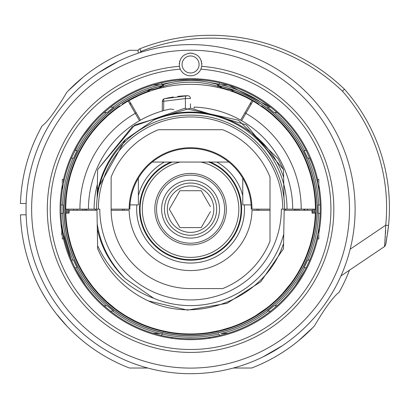 <?xml version="1.0" encoding="UTF-8"?>
<svg xmlns="http://www.w3.org/2000/svg" width="409" height="409" viewBox="0 0 409 409"><rect width="100%" height="100%" fill="white"/><g stroke="black" fill="none" stroke-linecap="round" stroke-linejoin="round"><path stroke-width="0.61" d="M139.996 216.192L140.568 216.729L140.144 217.199L140.082 216.816L140.63 217.133L140.144 217.21L140.082 216.816A51.064 51.064 0 0 1 140.077 216.785L140.021 216.397L140.077 216.785L140.507 216.32L140.021 216.392A51.064 51.064 0 0 1 139.515 208.329L140.006 208.339L139.52 207.93L139.515 208.319L139.52 207.93A51.064 51.064 0 0 1 139.52 207.905L139.53 207.501L140.026 207.521L139.52 207.905L139.541 207.302M140.18 217.409L140.144 217.199A51.064 51.064 0 0 0 142.046 225.057L142.511 224.904L142.174 225.441A51.064 51.064 0 0 0 142.179 225.466L142.306 225.829L142.179 225.466L142.306 225.829L142.644 225.298L142.051 225.073L142.174 225.441L141.984 224.868M142.378 226.034L142.179 225.466L142.777 225.681L142.312 225.845A51.064 51.064 0 0 0 145.543 233.242L145.977 233.012L145.737 233.595L145.553 233.258L146.171 233.37L145.936 233.958L145.747 233.621L146.371 233.733L145.941 233.968A51.064 51.064 0 0 0 150.41 240.696L150.287 240.538M172.521 256.924L171.959 256.709L172.511 256.392L172.337 256.852A51.064 51.064 0 0 0 180.083 259.132L179.888 259.086M164.5 253.064L163.989 252.752L164.582 252.537L164.331 252.961A51.064 51.064 0 0 0 171.565 256.55L171.744 256.095L171.938 256.699L171.376 256.474M157.271 247.869L156.821 247.476L157.445 247.368L157.122 247.736A51.064 51.064 0 0 0 163.62 252.527L163.881 252.113L163.963 252.742L163.452 252.425M156.509 247.2L156.8 247.455L156.499 247.189L156.826 246.826L156.8 247.455A51.064 51.064 0 0 0 156.821 247.476L157.112 247.731L156.821 247.476L157.112 247.731L157.133 247.097L156.35 247.056M151.054 241.499L150.676 241.029L151.31 241.034L150.931 241.346A51.064 51.064 0 0 0 156.499 247.189M150.66 241.008L150.415 240.696L151.054 240.712L150.921 241.336L150.676 241.029A51.064 51.064 0 0 1 150.66 241.008L150.42 240.707L150.798 240.395L150.66 241.008L150.42 240.707L150.66 241.008M146.039 234.147L145.747 233.621A51.064 51.064 0 0 1 145.737 233.595L145.451 233.069M170.824 162.061A51.064 51.064 0 0 0 166.483 164.127L166.714 164.561L166.131 164.321A51.064 51.064 0 0 0 166.105 164.331L165.993 164.955L165.752 164.525A51.064 51.064 0 0 0 159.029 168.994L159.331 169.382L158.712 169.244A51.064 51.064 0 0 0 158.692 169.26L158.692 169.893L158.38 169.515A51.064 51.064 0 0 0 152.537 175.083L152.9 175.41L152.266 175.384A51.064 51.064 0 0 0 152.25 175.405L152.358 176.028L151.984 175.706A51.064 51.064 0 0 0 147.194 182.204L147.613 182.465L146.984 182.547A51.064 51.064 0 0 0 146.974 182.567L147.184 183.166L146.765 182.915A51.064 51.064 0 0 0 143.176 190.149L143.631 190.328L143.027 190.517A51.064 51.064 0 0 0 143.017 190.543L143.334 191.095L142.874 190.916A51.064 51.064 0 0 0 140.594 198.667L141.074 198.769L140.512 199.06A51.064 51.064 0 0 0 140.507 199.086L140.916 199.572L140.43 199.48A51.064 51.064 0 0 0 139.53 207.501M209.454 162.061L209.203 161.611M181.09 259.332L180.584 258.733L180.093 259.132L180.476 259.209L180.093 259.132L180.185 258.652L180.476 259.209A51.064 51.064 0 0 0 180.502 259.214L180.988 258.81L180.896 259.296A51.064 51.064 0 0 0 188.922 260.19L188.938 259.7L189.321 260.206A51.064 51.064 0 0 0 189.347 260.206L189.756 259.72L189.75 260.211A51.064 51.064 0 0 0 197.808 259.705L197.736 259.219L198.207 259.643A51.064 51.064 0 0 0 198.232 259.643L198.549 259.096L198.626 259.577A51.064 51.064 0 0 0 206.473 257.68L206.32 257.21L206.857 257.552A51.064 51.064 0 0 0 206.882 257.542L207.102 256.949L207.261 257.414A51.064 51.064 0 0 0 214.659 254.178L214.428 253.749L215.011 253.989A51.064 51.064 0 0 0 215.037 253.979L215.149 253.355L215.39 253.784A51.064 51.064 0 0 0 222.113 249.311L221.811 248.928L222.424 249.066A51.064 51.064 0 0 0 222.45 249.045L222.45 248.416L222.762 248.795A51.064 51.064 0 0 0 228.605 243.227L228.242 242.9L228.871 242.926A51.064 51.064 0 0 0 228.892 242.905L228.784 242.281L229.152 242.603A51.064 51.064 0 0 0 233.943 236.1L233.529 235.845L234.158 235.763A51.064 51.064 0 0 0 234.168 235.737L233.953 235.144L234.377 235.395A51.064 51.064 0 0 0 237.966 228.161L237.511 227.977L238.115 227.787A51.064 51.064 0 0 0 238.125 227.762L237.808 227.215L238.268 227.389A51.064 51.064 0 0 0 240.548 219.643L240.068 219.541L240.625 219.25A51.064 51.064 0 0 0 240.63 219.224L240.226 218.738L240.712 218.83A51.064 51.064 0 0 0 241.607 210.804L241.116 210.788L241.622 210.405A51.064 51.064 0 0 0 241.622 210.379L241.136 209.97L241.627 209.975A51.064 51.064 0 0 0 241.121 201.918L240.635 201.985L241.059 201.519A51.064 51.064 0 0 0 241.059 201.494L240.512 201.177L240.998 201.1A51.064 51.064 0 0 0 239.096 193.247L238.626 193.401L238.968 192.869A51.064 51.064 0 0 0 238.958 192.843L238.365 192.624L238.83 192.465A51.064 51.064 0 0 0 235.594 185.067L235.165 185.297L235.405 184.715A51.064 51.064 0 0 0 235.395 184.689L234.771 184.577L235.201 184.336A51.064 51.064 0 0 0 230.727 177.613L230.344 177.915L230.482 177.296A51.064 51.064 0 0 0 230.461 177.276L229.832 177.276L230.211 176.964A51.064 51.064 0 0 0 224.643 171.12L224.316 171.483L224.342 170.85A51.064 51.064 0 0 0 224.321 170.834L223.697 170.942L224.02 170.568A51.064 51.064 0 0 0 217.522 165.778L217.261 166.197L217.179 165.568A51.064 51.064 0 0 0 217.153 165.553L216.56 165.768L216.811 165.348A51.064 51.064 0 0 0 210.313 162.061M171.938 256.699A51.064 51.064 0 0 0 171.959 256.709L172.322 256.847L171.959 256.709L172.322 256.847L172.128 256.244L171.565 256.55L171.938 256.699M163.963 252.742A51.064 51.064 0 0 0 163.989 252.752L164.316 252.951L163.989 252.752L164.316 252.951L164.229 252.327L163.636 252.537L163.963 252.742M150.921 241.336L150.676 241.029L150.921 241.336M145.936 233.958L145.747 233.621L145.936 233.958M139.51 208.534L139.52 207.93L139.515 208.319L140.011 207.93L139.53 207.516M140.635 198.467L140.512 199.06L140.594 198.677L140.512 199.06L140.594 198.677L140.993 199.168L140.43 199.474L140.507 199.086L140.394 199.674M140.021 216.402L140.077 216.785M240.962 200.901L240.574 201.581L241.116 201.903L241.059 201.519L241.146 202.118M198.825 259.546L198.145 259.158L197.823 259.7L198.207 259.643L197.608 259.73M180.88 259.291L180.502 259.214L180.88 259.291M189.95 260.216L189.347 259.715L188.718 260.185M207.45 257.348L206.714 257.082L206.284 257.742M215.563 253.687L214.791 253.549L214.485 254.275M222.915 248.667L222.133 248.672L221.954 249.434M229.285 242.45L228.513 242.593L228.473 243.375M234.48 235.221L233.743 235.492L233.841 236.274M238.34 227.205L237.66 227.598L237.89 228.35M240.748 218.636L240.149 219.142L240.507 219.838M241.632 209.776L241.131 210.379L241.601 211.003M238.764 192.276L238.498 193.012L239.158 193.442M235.103 184.162L234.965 184.934L235.691 185.241M230.083 176.811L230.088 177.593L230.855 177.772M223.866 170.441L224.009 171.213L224.792 171.253M216.642 165.246L216.908 165.982L217.69 165.885M165.579 164.623L166.351 164.755L166.657 164.035M158.227 169.638L159.009 169.638L159.188 168.871M151.857 175.855L152.629 175.717L152.669 174.934M146.662 183.084L147.398 182.813L147.301 182.036M142.802 191.105L143.482 190.712L143.252 189.96M142.879 190.906L143.017 190.543L142.879 190.906M143.027 190.517L143.176 190.149L143.027 190.517M146.77 182.9L146.974 182.567L146.77 182.9M146.984 182.547L147.194 182.204L146.984 182.547M151.995 175.696L152.25 175.405L151.995 175.696M158.39 169.505L158.692 169.26L158.39 169.505M158.712 169.244L159.029 168.999L158.712 169.244M165.768 164.52L166.105 164.331L165.768 164.52M216.821 165.354L217.153 165.553L216.821 165.354M217.179 165.568L217.522 165.778L217.179 165.568M224.03 170.579L224.321 170.834L224.03 170.579M224.342 170.85L224.643 171.12L224.342 170.85M230.221 176.974L230.461 177.276L230.221 176.974M230.482 177.296L230.727 177.613L230.482 177.296M235.206 184.352L235.395 184.689L235.206 184.352M238.836 192.475L238.958 192.843L238.836 192.475M238.968 192.869L239.096 193.247L238.968 192.869M240.998 201.11L241.059 201.494L240.998 201.11M241.627 209.991L241.622 210.379L241.627 209.991M240.707 218.846L240.63 219.224L240.707 218.846M240.625 219.25L240.548 219.643L240.625 219.25M238.263 227.404L238.125 227.762L238.263 227.404M234.372 235.405L234.168 235.737L234.372 235.405M234.158 235.763L233.943 236.1L234.158 235.763M229.147 242.614L228.892 242.905L229.147 242.614M228.871 242.926L228.605 243.227L228.871 242.926M222.752 248.805L222.45 249.045L222.752 248.805M222.424 249.066L222.113 249.311L222.424 249.066M215.374 253.79L215.037 253.979L215.374 253.79M207.245 257.419L206.882 257.542L207.245 257.419M206.857 257.552L206.473 257.68L206.857 257.552M198.616 259.582L198.232 259.643L198.616 259.582M189.735 260.211L189.347 260.206L189.735 260.211M189.321 260.206L188.922 260.19L189.321 260.206M180.093 259.132L180.476 259.209L180.093 259.132M197.823 259.7L198.207 259.643M241.116 201.903L241.059 201.519M208.8 162.061A50.496 50.496 0 0 1 190.568 259.654A50.496 50.496 0 0 1 172.342 162.061M224.597 208.13L224.597 210.18M156.545 210.18L156.545 208.13M200.972 162.061A48.226 48.226 0 0 1 190.568 257.384A48.226 48.226 0 0 1 180.17 162.061M190.568 243.197A34.044 34.044 0 0 0 224.613 209.152A34.044 34.044 0 0 0 190.568 175.113A34.044 34.044 0 0 0 156.529 209.152A34.044 34.044 0 0 0 190.568 243.197M190.568 238.089A28.937 28.937 0 0 0 219.505 209.152A28.937 28.937 0 0 0 190.568 180.216A28.937 28.937 0 0 0 161.632 209.152A28.937 28.937 0 0 0 190.568 238.089M190.568 235.252A26.099 26.099 0 0 0 216.668 209.152A26.099 26.099 0 0 0 190.568 183.053A26.099 26.099 0 0 0 164.469 209.152A26.099 26.099 0 0 0 190.568 235.252M213.8 209.152A23.231 23.231 0 0 0 190.568 185.926A23.231 23.231 0 0 0 167.342 209.152A23.231 23.231 0 0 0 190.568 232.384A23.231 23.231 0 0 0 213.8 209.152M210.43 211.637L201.218 227.593L179.924 227.593L169.28 209.152L179.924 190.717L201.218 190.717L210.43 206.668M170.711 211.637L169.28 209.152L170.711 206.668M243.212 322.338L242.9 322.481M241.269 323.217L239.878 323.826M240.282 323.652L239.403 324.03M239.229 324.102L238.13 324.562M236.831 325.089L233.912 326.213M226.934 328.565L223.37 329.593M219.761 330.518L209.423 332.548M209.48 332.537L206.177 332.998M202.491 333.407L198.973 333.698M195.344 333.887L192.746 333.959M191.949 333.969L189.807 333.974M181.908 333.678L181.407 333.642M177.895 333.335L174.392 332.926M170.921 332.425L169.106 332.118M167.491 331.827L160.579 330.324M156.995 329.378L151.468 327.696M149.801 327.134L146.601 325.978M146.248 325.845L144.065 324.991M141.233 323.816L139.403 323.008M315.114 217.532L315.088 217.89M314.726 222.041L314.347 225.287M314.173 226.566L313.458 231.065M312.573 235.538L311.801 238.887M311.53 239.976L310.324 244.372M308.959 248.718L307.44 252.997M305.901 256.903L305.784 257.184M292.481 281.234L295.201 277.225M297.619 273.355L298.846 271.264M299.915 269.362L302.062 265.293M292.021 281.878L291.269 282.916M291.218 282.987L282.491 293.601M282.297 293.815L278.309 297.941M277.808 298.437L275.104 300.998M274.874 301.208L271.315 304.347M267.097 307.767L266.147 308.498M262.45 311.203L257.558 314.48M250.681 318.55L246.336 320.83M246.566 320.717L243.922 322.001M243.641 322.134L243.038 322.415M235.64 325.559L234.873 325.85M231.131 327.205L221.131 330.181M220.962 330.221L216.422 331.27M213.268 331.898L212.731 331.996M209.004 332.609L207.527 332.824M207.097 332.88L205.267 333.11M197.823 333.77L195.262 333.892M194.178 333.928L190.64 333.979M190.574 333.979L186.969 333.928M185.594 333.877L183.319 333.77M179.617 333.499L179.244 333.463M175.88 333.11L175.272 333.038M168.769 332.062L168.421 331.996M164.725 331.275L161.059 330.441M160.466 330.293L153.774 328.432M153.728 328.417L150.021 327.21M146.274 325.855L145.512 325.564M138.109 322.42L137.506 322.139M137.219 322.001L134.581 320.717M134.806 320.83L128.14 317.246M88.988 281.699L89.602 282.542M88.012 280.313L92.25 286.06M92.373 286.218L94.975 289.419M95.384 289.904L97.393 292.215M99.842 294.884L106.483 301.407M106.478 301.402L114.704 308.274M119.213 311.571L123.963 314.72M79.07 265.267L81.197 269.306M83.073 272.604L83.472 273.268M85.885 277.144L88.431 280.911M75.358 257.184L75.236 256.898M73.702 252.997L72.183 248.718M70.818 244.372L69.612 239.976M69.341 238.892L68.564 235.538M67.684 231.065L66.969 226.566M66.795 225.287L66.411 222.041M66.053 217.89L66.028 217.532M312.783 234.561L310.774 242.813M309.567 246.847L306.776 254.735M305.186 258.595L303.473 262.394M301.637 266.121L300.656 267.992M299.69 269.771L297.624 273.345M296.591 275.037L295.436 276.857M285.564 290.129L282.711 293.365M279.822 296.423L278.79 297.461M275.18 300.927L273.795 302.185M263.677 310.329L264.352 309.838M262.992 310.825L262.69 311.034L262.992 310.825M267.701 307.297L270.426 305.094M313.585 230.339L313.954 228.064M314.659 222.711L314.777 221.581M314.828 221.039L314.864 220.671L314.828 221.039M223.38 329.593L221.52 330.078M205.062 333.136L202.414 333.417M191.494 333.974L189.74 333.974M186.565 333.913L185.389 333.872M180.226 333.55L177.818 333.325M171.898 332.573L170.563 332.364M169.321 332.159L164.556 331.239M159.622 330.078L157.24 329.444M98.431 293.365L93.589 287.742M85.701 276.857L84.571 275.073M83.518 273.345L81.452 269.771M80.507 268.033L79.504 266.121M77.669 262.394L75.956 258.595M74.366 254.735L71.575 246.847M70.368 242.813L68.359 234.561M66.396 221.882L66.483 222.711M66.314 221.039L66.278 220.671L66.314 221.039M67.01 226.877L67.557 230.339M110.716 305.094L112.501 306.556M116.79 309.838L117.705 310.503M118.15 310.825L118.452 311.034L118.15 310.825M259.654 313.12L258.692 313.749M258.207 314.066L257.149 314.741M254.158 316.571L252.966 317.266M252.731 317.399L251.688 317.992M246.908 320.544L246.494 320.748M245.109 321.433L244.398 321.776M244.909 321.53L245.507 321.239M254.265 316.505L255.461 315.789M257.604 314.449L258.549 313.846M258.897 313.621L259.403 313.284M260.17 312.773L260.799 312.348M260.998 312.215L261.361 311.965M261.99 311.53L262.322 311.295M262.343 311.28L262.665 311.055M134.684 320.768L134.239 320.544M127.91 317.108L125.681 315.789M124.213 314.879L122.93 314.066M122.449 313.749L121.887 313.386M121.877 313.376L121.488 313.12M120.604 312.527L119.949 312.082M118.477 311.055L118.799 311.28M118.82 311.295L119.152 311.53M119.776 311.965L120.144 312.215M120.343 312.348L120.972 312.773M121.739 313.284L122.245 313.621M122.593 313.846L123.533 314.449M135.63 321.239L136.182 321.505M136.529 321.673L136.933 321.868M138.094 322.415L138.37 322.543M137.281 322.031L141.698 324.015M143.043 324.577L144.372 325.114M145.701 325.636L149.28 326.949M153.13 328.233L153.549 328.361M154.259 328.58L154.668 328.703M156.79 329.322L157.281 329.46M163.15 330.932L164.167 331.157M165.216 331.377L167.301 331.791M168.544 332.021L169.965 332.266M171.565 332.522L173.038 332.742M173.355 332.788L175.379 333.049M177.695 333.315L180.338 333.56M183.38 333.77L189.142 333.969M193.181 333.954L196.09 333.856M199.214 333.678L201.749 333.478M201.995 333.453L204.423 333.207M206.571 332.952L208.386 332.701M209.019 332.609L209.909 332.471M210.088 332.445L211.576 332.2M212.9 331.965L215.057 331.556M221.755 330.022L222.552 329.812M223.299 329.613L223.687 329.506M223.968 329.429L224.408 329.306M231.923 326.929L235.518 325.605M236.791 325.109L238.11 324.572M240.661 323.488L243.795 322.062M157.782 112.434L155.64 113.186A102.127 102.127 0 0 0 140.492 120.144L129.142 100.491L128.16 101.054A124.827 124.827 0 0 1 252.982 101.054L251.995 100.491L252.982 101.054L251.995 100.491L252.982 101.054L245.891 113.339L244.904 112.777M65.808 213.125L69.055 213.125L65.808 213.125A124.827 124.827 0 0 0 190.568 333.979A124.827 124.827 0 0 0 315.334 213.125L312.614 213.125M315.334 213.125L312.082 213.125L315.334 213.125M312.374 213.125L314.812 213.125M313.749 209.152A123.181 123.181 0 0 1 313.688 213.125M67.454 213.125A123.181 123.181 0 0 1 67.388 209.152M68.584 209.152A121.989 121.989 0 0 0 68.646 213.125M312.491 213.125A121.989 121.989 0 0 0 312.558 209.152M270.006 210.287L251.98 210.287A61.422 61.422 0 0 1 190.568 270.574A61.422 61.422 0 0 1 129.162 210.287L111.146 210.287M312.082 213.125L311.985 210.287L284.168 210.287M96.974 210.287L69.157 210.287L69.055 213.125M270.006 209.152L251.279 209.152A60.711 60.711 0 0 0 190.568 148.447A60.711 60.711 0 0 0 129.863 209.152L111.136 209.152L111.136 177.276A1.135 1.135 0 0 1 111.222 176.846A85.675 85.675 0 0 1 158.263 129.806A1.135 1.135 0 0 1 158.692 129.719L222.45 129.719A1.135 1.135 0 0 1 222.879 129.806A85.675 85.675 0 0 1 269.92 176.846A1.135 1.135 0 0 1 270.006 177.276L270.006 240.921A1.702 1.702 0 0 1 269.879 241.566A85.675 85.675 0 0 1 222.982 288.463A1.702 1.702 0 0 1 222.338 288.59L190.568 288.59A79.433 79.433 0 0 1 111.136 209.152M92.863 209.152L96.953 209.152L97.209 223.728C100.302 244.321 109.663 262.614 125.277 278.601L153.743 298.304C128.124 288.631 109.407 271.09 97.587 245.671L97.296 228.795C97.168 221.397 97.168 221.397 97.296 228.795C97.168 221.397 97.168 221.397 97.296 228.795C97.168 221.397 97.168 221.397 97.296 228.795C97.168 221.397 97.168 221.397 97.296 228.795C101.534 248.253 110.865 264.853 125.277 278.601M173.753 109.571L170.558 109.004A102.127 102.127 0 0 0 88.441 209.152L65.747 209.152A124.827 124.827 0 0 1 128.16 101.054L139.505 120.706M88.441 209.152L96.529 209.152A94.044 94.044 0 0 1 190.568 115.108A94.044 94.044 0 0 1 284.613 209.152L301.208 209.152A110.64 110.64 0 0 0 245.891 113.339L241.637 120.706M287.829 209.152L284.189 209.152L283.59 243.345C266.453 296.632 199.607 325.513 148.395 300.922L187.445 310.099L226.98 303.355L260.778 281.755L283.498 248.703L260.778 281.755L226.98 303.355L187.445 310.099L148.395 300.922L187.445 310.099L226.98 303.355L260.778 281.755L283.498 248.703L283.631 240.998L283.498 248.703L283.631 240.998L283.498 248.703L260.778 281.755L226.98 303.355L187.445 310.099L148.395 300.922A100.992 100.992 0 0 1 97.644 248.703L97.587 245.671M97.623 247.69L97.608 246.678L97.623 247.69M97.291 228.488L97.209 223.912L97.291 228.488M97.209 194.398L97.296 189.515C97.168 196.913 97.168 196.913 97.296 189.515C97.168 196.913 97.168 196.913 97.296 189.515C97.168 196.913 97.168 196.913 97.296 189.515C97.168 196.913 97.168 196.913 97.296 189.515C97.168 196.913 97.168 196.913 97.296 189.515C97.168 196.913 97.168 196.913 97.296 189.515C97.168 196.913 97.168 196.913 97.296 189.515L97.644 169.602L134.868 124.909L190.568 108.16L246.274 124.909L283.498 169.602L283.846 189.515C283.974 196.913 283.974 196.913 283.846 189.515C283.974 196.913 283.974 196.913 283.846 189.515C283.974 196.913 283.974 196.913 283.846 189.515C283.974 196.913 283.974 196.913 283.846 189.515L283.892 192.133M97.291 189.822L97.214 194.29M153.738 120.011A96.458 96.458 0 0 1 283.754 184.244L283.636 177.419C266.801 125.333 202.695 97.403 153.738 120.011L125.277 139.709L97.296 189.515L97.644 169.602L134.868 124.909L190.568 108.16L246.274 124.909L283.498 169.602L283.846 189.515L283.59 174.965M97.296 189.515L97.644 169.602L132.342 126.637L184.454 108.344L238.396 120.2L278.033 158.656L283.498 169.602L246.274 124.909L190.568 108.16L134.868 124.909L97.644 169.602L97.296 189.515L97.644 169.602M97.138 198.437L97.209 194.582C100.302 173.989 109.663 155.696 125.277 139.709M94.116 209.152A96.458 96.458 0 0 1 97.388 184.244M194.096 108.221L194.137 107.086A102.127 102.127 0 0 1 292.701 209.152M240.65 120.144L251.995 100.491A124.827 124.827 0 0 0 245.466 97.051L251.913 100.445M190.476 103.82L190.517 108.16M177.777 96.401A113.477 113.477 0 0 1 187.521 95.716A2.837 2.837 0 0 1 190.43 98.528L185.364 98.554L185.446 108.288M162.271 111.023L162.353 101.442A2.837 2.837 0 0 1 164.541 98.702A113.477 113.477 0 0 1 173.344 96.994M128.411 100.911L129.203 100.456M186.652 95.747A2.837 1.385 -92 0 0 185.364 98.554L162.353 101.442A2.837 2.837 0 0 1 164.541 98.702L187.521 95.716A2.837 2.837 70 0 1 190.43 98.528A2.837 2.837 70 0 0 187.521 95.716M163.641 110.64L163.723 101.442A2.837 1.437 -103.3 0 1 164.541 98.702M241.428 95.159L237.997 93.692M237.338 93.421L233.13 91.81M224.301 88.973L219.889 87.823M219.403 87.705L211.269 86.059M209.914 85.839L207.547 85.491M204.878 85.154L202.838 84.934M198.697 84.597L194.602 84.397M186.847 84.387L183.421 84.535M175.379 85.256L171.933 85.732M171.463 85.803L168.252 86.34M167.496 86.483L159.392 88.288L163.079 85.849L163.099 87.388M155.998 89.213L155.241 89.433M151.11 90.732L148.774 91.534M147.102 92.143L143.242 93.651M141.79 94.254L139.443 95.282M150.67 90.88A3.972 3.742 -163.3 0 0 146.657 92.311M153.186 90.062L152.301 90.343M155.185 89.448A3.972 2.071 -85.1 0 0 155.001 89.418L151.483 89.484L149.357 90.016L148.273 90.568L146.565 92.342L145.256 92.848M230.543 90.905A3.972 3.737 -17.1 0 1 234.475 92.306M226.003 89.464A3.972 2.076 -95 0 1 226.157 89.438L223.539 88.763L217.169 84.387C199.439 79.244 181.708 79.244 163.978 84.387L157.608 88.763L155.001 89.418M65.829 204.638L66.074 200.108M66.488 195.584L67.061 191.075M67.674 187.312L67.802 186.591M68.707 182.138L69.77 177.716M70.992 173.339L72.378 169.014M73.911 164.755L75.302 161.258M75.583 160.584L77.403 156.483M79.372 152.445L81.493 148.467M88.687 137.035L91.355 133.411M94.147 129.888L97.056 126.473M130.256 104.689L130.589 102.996M126.473 102.045L126.197 102.209M121.734 105.026L117.107 108.237M112.598 111.677L108.232 115.338M107.46 116.018L101.473 121.729M135.89 112.971L136.018 112.393M129.356 100.369L138.554 95.686M139.699 95.164L143.968 93.354M144.745 93.047L145.778 92.644M145.906 92.592L146.565 92.342M237 93.288L236.392 93.042M237.169 93.354L244.822 96.739M247.092 97.858L249.035 98.866M249.5 99.116L252 100.486M277.051 119.142L272.864 115.302M268.514 111.657L264.015 108.227M259.393 105.016L254.664 102.04M284.081 126.468L286.99 129.883M289.787 133.406L292.45 137.03M294.986 140.752L295.339 141.299M299.649 148.462L301.765 152.439M303.739 156.483L305.554 160.579M305.84 161.253L307.231 164.75M308.764 169.014L310.145 173.339M311.372 177.716L312.435 182.133M313.34 186.591L313.468 187.307M314.081 191.075L314.654 195.584M315.068 200.108L315.313 204.638M123.636 103.794L121.816 104.975M117.117 108.232L115.675 109.295L117.117 108.232M134.142 97.812L135.67 97.051M135.686 97.045L137.843 96.013M143.988 93.344L145.972 92.567M257.077 103.523L265.467 109.295L259.531 105.108M68.359 183.748L70.368 175.497M71.575 171.463L74.366 163.574M75.956 159.714L77.669 155.916M79.504 152.189L80.486 150.313M81.452 148.539L83.518 144.965M84.551 143.273L85.701 141.448M88.012 137.997L90.445 134.612M92.996 131.309L98.431 124.944M124.198 103.436L118.201 107.449M117.654 107.843L116.79 108.467M113.441 111.013L111.923 112.224M67.557 187.966L67.188 190.246M66.483 195.599L66.365 196.729M66.314 197.271L66.278 197.639L66.314 197.271M241.637 95.251L240.875 94.914M242.409 95.604L242.742 95.757L242.409 95.604M140.267 94.914L139.234 95.374M138.733 95.604L138.395 95.757L138.733 95.604M273.677 116.018L279.822 121.887M282.711 124.944L288.146 131.309M290.697 134.612L293.125 137.997M295.436 141.448L296.571 143.237M297.624 144.965L299.69 148.539M300.635 150.277L301.637 152.189M303.473 155.916L305.186 159.714M306.776 163.574L309.567 171.463M310.774 175.497L312.783 183.748M314.746 196.427L314.659 195.599M314.828 197.271L314.864 197.639L314.828 197.271M314.132 191.427L313.585 187.966M270.426 113.216L267.762 111.059M264.347 108.467L263.437 107.802M267.701 111.013L268.636 111.754M133.232 98.278L133.533 98.124M134.05 97.858L134.643 97.562M134.658 97.552L135.077 97.342M136.033 96.877L136.744 96.529M137.92 95.977L137.618 96.115M136.933 96.442L136.529 96.631M136.315 96.739L135.63 97.071M134.791 97.485L134.264 97.751M133.896 97.94L132.92 98.441M130.67 99.643L129.448 100.317M126.877 101.805L125.681 102.521M247.609 98.124L248.948 98.825M255.4 102.485L254.265 101.805M251.693 100.317L250.472 99.643M248.186 98.421L247.246 97.94M246.878 97.751L246.351 97.485M244.608 96.631L244.209 96.442M243.524 96.115L243.222 95.977M252.982 101.054A124.827 124.827 0 0 1 315.395 209.152L301.208 209.152M283.999 198.437L283.754 184.244A96.458 96.458 0 0 1 287.026 209.152M283.851 189.735L283.897 192.307M283.713 236.361L283.672 238.672M283.754 234.06A96.458 96.458 0 0 1 153.743 298.304M284.613 209.152L281.351 209.152A90.783 90.783 0 0 1 190.568 299.935A90.783 90.783 0 0 1 99.791 209.152L96.529 209.152M282.772 209.152A92.199 92.199 0 0 0 190.568 116.954A92.199 92.199 0 0 0 98.37 209.152M228.887 162.061L152.255 162.061M307.445 210.287A116.882 116.882 0 0 0 307.45 209.152M73.692 209.152A116.882 116.882 0 0 0 73.697 210.287M107.342 305.958L109.229 307.548M110.057 308.222L110.369 308.478M73.906 157.317L73.523 158.186M108.17 111.647L107.107 112.557M113.482 107.393L110.42 109.791M274.035 112.557L272.972 111.647M273.8 305.958L271.913 307.548M271.085 308.222L270.773 308.478M318.166 213.309A127.659 127.659 0 0 0 318.166 205.001L320.15 204.899L320.15 213.411L318.166 213.309L318.187 212.46M194.965 79.581L199.301 79.801M203.585 80.164L207.844 80.665M209.071 80.834L212.092 81.304M228.922 85.312L270.6 107.158L277.123 112.628A129.648 129.648 0.8 0 1 306.208 150.538L311.489 162.388M268.125 313.049L264.378 315.743M260.605 318.258L256.745 320.641M234.331 331.193L232.644 331.786M228.493 333.13L227.649 333.386M220.379 335.329L211.652 337.077M203.125 338.192L198.876 338.534M194.684 338.734L186.458 338.734M182.261 338.534L178.017 338.192M169.49 337.077L165.251 336.305M153.493 333.386L152.649 333.13M148.487 331.781L146.79 331.188M87.219 287.43L86.555 286.545M84.014 283.008L74.934 267.772L71.335 260.058L62.945 231.954M61.089 213.406L60.992 204.899A129.648 129.648 0.8 0 1 71.335 158.247L77.792 145.205M83.456 136.115L92.654 124.178M112.664 105.522L116.36 102.848M120.144 100.307L123.937 97.94M148.068 86.672L152.214 85.312M160.763 82.981L164.812 82.091M169.05 81.304L172.071 80.834M173.298 80.665L177.557 80.164M181.841 79.801L186.177 79.581M320.053 213.406L320.15 213.411A129.648 129.648 0.8 0 1 309.807 260.058L306.208 267.772A129.648 129.648 0.8 0 1 277.123 305.681L273.923 305.85A127.659 127.659 0 0 1 267.552 310.993L268.212 311.024A128.089 128.089 -179.2 0 1 220.896 333.601L228.217 333.212L219.996 335.416A129.648 129.648 0.8 0 1 161.146 335.416L152.925 333.217A129.648 129.648 0.8 0 1 110.537 311.152L104.019 305.681A129.648 129.648 0.8 0 1 74.934 267.772L77.102 267.66A127.659 127.659 0 0 1 73.548 260.175L71.335 260.058A129.648 129.648 0.8 0 1 60.992 213.411L62.551 213.324A128.089 128.089 -179.2 0 0 73.073 260.15M71.902 158.222L73.073 158.16A128.089 128.089 -179.2 0 0 62.551 204.981L60.992 204.899A129.648 129.648 0.8 0 1 71.335 158.247L73.548 158.135A127.659 127.659 0 0 1 77.102 150.65L74.934 150.538A129.648 129.648 0.8 0 1 104.019 112.628L110.537 107.158A129.648 129.648 0.8 0 1 152.925 85.092L161.146 82.889A129.648 129.648 0.8 0 1 219.996 82.889L228.217 85.092A129.648 129.648 0.8 0 1 270.6 107.158L267.552 107.316A127.659 127.659 0 0 1 273.923 112.46L277.123 112.628A129.648 129.648 0.8 0 1 306.208 150.538L304.035 150.65A127.659 127.659 0 0 1 307.594 158.135L309.807 158.247A129.648 129.648 0.8 0 1 320.15 204.899L320.053 204.904M320.15 213.411A129.648 129.648 0.8 0 1 309.807 260.058L307.594 260.175A127.659 127.659 0 0 1 304.035 267.66L306.208 267.772A129.648 129.648 0.8 0 1 277.123 305.681L270.6 311.152A129.648 129.648 0.8 0 1 228.217 333.217A129.648 129.648 0.8 0 0 270.6 311.152L267.552 310.993L273.923 305.85M219.996 335.416L218.493 333.724L219.996 335.416A129.648 129.648 0.8 0 1 161.146 335.416L162.649 333.724L152.925 333.212A129.648 129.648 0.8 0 1 110.537 311.152L113.584 310.993A127.659 127.659 0 0 1 107.219 305.85L104.019 305.681A129.648 129.648 0.8 0 1 74.934 267.772M161.811 83.64L162.649 84.586L160.246 84.709L162.649 84.586L161.146 82.889A129.648 129.648 0.8 0 1 190.568 79.504L190.568 79.504A129.648 129.648 0.8 0 1 219.996 82.889L218.493 84.586L228.217 85.092A129.648 129.648 0.8 0 1 270.6 107.158M113.584 107.316L110.537 107.158A129.648 129.648 0.8 0 1 152.925 85.092L160.246 84.709A128.089 128.089 -179.2 0 0 112.93 107.281L113.584 107.316A127.659 127.659 0 0 0 107.219 112.46L113.584 107.316M104.428 112.608L107.219 112.46M62.551 204.981L62.976 205.001A127.659 127.659 0 0 0 62.976 213.309L62.551 213.324M219.996 82.889L219.331 83.64M209.97 82.546A128.089 128.089 -179.2 0 1 218.815 84.223L218.493 84.586L220.896 84.709A128.089 128.089 -179.2 0 1 268.212 107.281L267.552 107.316L273.923 112.46M227.69 85.067L227.982 85.082M269.736 107.204L269.066 107.24M275.508 112.541L276.213 112.582M276.714 112.608L277.021 112.623M307.594 158.135L304.035 150.65L304.5 150.624A128.089 128.089 -179.2 0 0 274.613 112.495M305.247 150.589L306.07 150.543M318.207 206.514L318.166 205.001L318.447 204.986M319.271 204.945L319.756 204.919M319.756 213.391L319.271 213.365M318.447 213.319L318.166 213.304L318.207 211.796M318.222 207.772L318.222 210.538M318.591 213.324A128.089 128.089 -179.2 0 1 308.069 260.15L309.235 260.088M306.208 267.772L305.247 267.721M276.714 305.702L274.613 305.814A128.089 128.089 -179.2 0 0 304.5 267.685L304.035 267.66L307.594 260.175M269.066 311.07L269.736 311.106M227.982 333.228L227.69 333.243M153.16 85.082L153.452 85.067M112.076 107.24L111.406 107.204M75.895 150.589L74.934 150.538A129.648 129.648 0.8 0 1 104.019 112.628L106.529 112.495A128.089 128.089 -179.2 0 0 76.636 150.624L77.102 150.65L73.548 158.135M61.386 204.919L61.871 204.945M62.695 204.986L62.976 205.001L62.935 206.514M62.914 210.538L62.914 207.772M62.695 213.319L62.976 213.304L62.935 211.796M61.871 213.365L61.386 213.391M104.428 305.702L106.529 305.814A128.089 128.089 -179.2 0 1 76.636 267.685L77.102 267.66L73.548 260.175M75.895 267.721L75.072 267.767M218.815 334.087A128.089 128.089 -179.2 0 1 162.327 334.087L162.649 333.724L160.246 333.601A128.089 128.089 -179.2 0 1 112.93 311.024L113.584 310.993L107.219 305.85M111.406 311.106L112.076 311.07M153.452 333.243L153.16 333.228M161.146 335.416L161.811 334.669M219.904 86.074A126.524 126.524 0 0 1 191.207 335.682A126.524 126.524 0 0 0 191.207 335.682A126.524 126.524 0 0 1 190.568 335.682A126.524 126.524 0 0 1 161.248 86.074A126.524 126.524 0 0 0 190.568 335.682M62.95 212.46L62.976 213.314M304.613 210.287L304.613 209.152M138.37 178.155L138.37 204.899L130.011 204.899M251.131 204.899L242.772 204.899L242.772 178.155M129.152 209.152A61.422 61.422 0 0 1 190.568 147.736A61.422 61.422 0 0 1 251.99 209.152M245.247 112.971L245.119 112.398M250.886 104.689L250.548 102.996M292.629 281.024L292.302 281.484M61.774 223.984L61.774 234.971L62.342 234.971M63.477 183.549L63.477 179.367L62.342 179.367L62.342 190.027M62.342 228.278L62.342 238.943L63.477 238.943L63.477 234.756M63.477 179.541A130.497 130.497 0 0 1 317.665 179.541M317.665 238.769A130.497 130.497 0 0 1 63.477 238.769M61.774 230.165A130.497 130.497 0 0 1 62.342 184.924M190.568 75.818A11.35 11.35 0 0 1 180.251 69.187L179.377 66.335C179.203 58.359 182.935 53.957 190.568 53.124C198.207 53.957 201.934 58.359 201.765 66.335L200.891 69.187A11.35 11.35 0 0 1 190.568 75.818M318.8 233.386A130.497 130.497 0 0 0 318.8 184.924M180.251 69.187L180.251 69.187A140.343 140.343 0 0 0 70.788 282.287A140.343 140.343 0 0 0 310.354 282.287A140.343 140.343 0 0 0 200.891 69.187L200.891 69.187M180.047 68.712A11.35 11.35 0 0 1 179.863 68.231M179.551 67.188A11.35 11.35 0 0 1 179.464 66.81M179.244 63.799A11.35 11.35 0 0 1 179.285 63.298M179.551 61.754A11.35 11.35 0 0 1 179.766 61.002M188.718 53.277A11.35 11.35 0 0 1 192.424 53.277M201.095 68.712A11.35 11.35 0 0 0 201.274 68.231M201.591 67.188A11.35 11.35 0 0 0 201.673 66.81M201.898 63.799A11.35 11.35 0 0 0 201.857 63.298M201.586 61.754A11.35 11.35 0 0 0 201.376 61.002M190.568 72.981A8.512 8.512 0 0 1 182.061 64.474A8.512 8.512 0 0 1 190.568 55.961A8.512 8.512 0 0 1 199.081 64.474A8.512 8.512 0 0 1 190.568 72.981M190.568 373.693A164.541 164.541 0 0 1 26.028 209.152A164.541 164.541 0 0 1 190.568 44.612A164.541 164.541 0 0 1 355.114 209.152A164.541 164.541 0 0 1 190.568 373.693A164.541 164.541 0 0 0 355.114 209.152A164.541 164.541 0 0 0 190.568 44.612M98.666 72.669L118.324 61.324M233.963 332.226L234.28 332.113M340.779 276.32C330.687 296.438 330.687 296.438 340.779 276.32M232.486 332.737L234.623 331.99M318.8 190.027L318.8 179.367L317.665 179.367L317.665 183.549M317.665 234.756L317.665 238.943L318.8 238.943L318.8 228.278M208.687 338.391L209.858 337.359M171.284 337.359L172.455 338.391M84.193 210.287A106.386 106.386 0 0 1 84.188 209.152M296.954 209.152A106.386 106.386 0 0 1 296.949 210.287M26.028 208.789L26.028 209.152M282.471 345.636L262.818 356.985M350.165 249.188L385.728 225.206A175.89 175.89 0 0 0 342.41 91.161L344.455 89.198L342.41 91.161A190.073 190.073 0 0 0 140.885 51.427L139.893 52.613M141.637 52.055L140.885 51.427L139.842 48.789A2.837 2.837 0 0 0 138.559 53.047M388.202 228.687L388.55 225.487C386.745 238.83 385.738 245.303 385.523 244.909L385.529 244.889M385.59 244.613L385.82 243.508M385.927 242.977L388.029 230.109M384.337 246.673L340.948 275.937L384.337 246.673A2.837 2.837 0 0 0 385.523 244.909A2.837 2.837 17.1 0 1 384.337 246.673C384.639 246.601 385.099 239.444 385.728 225.206L388.55 225.487A178.728 178.728 0 0 0 344.455 89.198A192.91 192.91 0 0 0 139.842 48.789A192.91 192.91 0 0 1 344.455 89.198A178.728 178.728 0 0 1 388.55 225.487M384.879 241.576L385.017 240.001M385.176 238.028L385.324 235.84M385.452 233.718L385.61 230.144M95.532 209.152A95.036 95.036 0 0 0 95.542 210.287M285.6 210.287A95.036 95.036 0 0 0 285.61 209.152M86.744 210.287A103.83 103.83 0 0 1 86.739 209.152M294.403 209.152A103.83 103.83 0 0 1 294.393 210.287M295.538 209.152A104.965 104.965 0 0 1 295.528 210.287M85.609 210.287A104.965 104.965 0 0 1 85.604 209.152M26.125 203.483L20.45 203.483A170.216 170.216 0 0 1 42.035 126.028C47.822 121.631 56.064 110.404 66.764 92.342A170.216 170.216 0 0 1 129.464 50.287L138.288 50.287M42.03 126.028L40.2 129.392L42.035 126.028M37.27 135.18L36.733 136.309L37.27 135.18M35.133 139.781L34.954 140.185L35.133 139.781M33.789 142.884L33.661 143.181L33.789 142.884M32.454 146.131L32.331 146.437L32.454 146.131M31.166 149.454L30.322 151.759L31.166 149.454M30.194 152.128L29.392 154.428L30.194 152.128M28.201 158.073L27.398 160.696M27.388 160.737L27.106 161.698M27.091 161.749L27.74 159.556M27.761 159.5L28.175 158.16M67.996 91.049L69.453 89.556M69.53 89.479L82.766 77.429L68.139 90.9M147.736 368.023L129.464 368.023A170.216 170.216 0 0 1 20.45 214.827L26.125 214.827M233.406 368.023L251.678 368.023A170.216 170.216 0 0 0 314.378 325.968L311.689 328.754M349.465 270.196A170.216 170.216 0 0 1 339.107 292.277C333.32 296.678 325.078 307.905 314.378 325.968L313.146 327.261M339.107 292.277L340.937 288.918L339.107 292.277M343.872 283.125L344.409 282L343.872 283.125M346.009 278.529L346.183 278.13L346.009 278.529M347.359 275.421L347.481 275.129L347.359 275.421M348.688 272.184L348.811 271.873L348.688 272.184M311.612 328.831L298.376 340.881L312.997 327.41M41.631 291.561L46.335 299.541L41.631 291.561M55.353 312.542L53.252 309.736M56.391 313.887L67.163 326.392L56.391 313.887M136.836 204.899A53.901 53.901 0 0 0 190.568 263.053A53.901 53.901 0 0 0 244.306 204.899M242.772 195.717A53.901 53.901 0 0 0 216.796 162.061M164.346 162.061A53.901 53.901 0 0 0 138.37 195.717M122.485 209.152A68.088 68.088 0 0 0 122.495 210.287L122.485 209.152M258.646 210.287A68.088 68.088 0 0 0 258.657 209.152L258.657 210.287M221.755 88.288L218.069 85.849L218.048 86.365C199.73 80.818 181.417 80.818 163.099 86.365M218.048 87.393L218.048 86.365M163.978 84.387L163.079 85.849M217.169 84.387L218.069 85.849M190.568 173.411A35.747 35.747 0 0 0 154.827 209.152A35.747 35.747 0 0 0 190.568 244.899A35.747 35.747 0 0 0 226.315 209.152A35.747 35.747 0 0 0 190.568 173.411M66.509 213.125A124.121 124.121 0 0 1 66.447 209.152M262.143 106.504A125.139 125.139 0 0 1 190.568 334.291A125.139 125.139 0 0 1 118.999 106.504M123.058 103.789A125.139 125.139 0 0 1 146.851 91.902M154.346 89.377A125.139 125.139 0 0 1 158.232 88.267M222.915 88.267A125.139 125.139 0 0 1 226.857 89.392M234.28 91.897A125.139 125.139 0 0 1 258.084 103.789M314.628 213.125A124.121 124.121 0 0 0 314.695 209.152M136.238 112.777L135.251 113.339A110.64 110.64 0 0 0 79.929 209.152M71.335 260.058A129.648 129.648 0.8 0 1 60.992 213.411M309.807 158.247A129.648 129.648 0.8 0 1 320.15 204.899M171.192 82.541A128.089 128.089 -179.2 0 0 162.327 84.223M219.643 85.9A126.637 126.637 0 0 1 190.568 335.794A126.637 126.637 0 0 1 161.504 85.895M318.591 204.986A128.089 128.089 -179.2 0 0 308.069 158.16M158.626 87.966A125.328 125.328 0 0 0 153.753 89.356M147.076 91.616A125.328 125.328 0 0 0 122.184 104.126M119.643 105.824A125.328 125.328 0 0 0 190.568 334.485A125.328 125.328 0 0 0 191.202 334.48A125.328 125.328 0 0 0 261.499 105.824M258.953 104.126A125.328 125.328 0 0 0 234.05 91.611M227.45 89.377A125.328 125.328 0 0 0 222.522 87.966M61.774 232.133L62.342 232.133M201.765 66.335A143.257 143.257 0 0 1 333.718 214.756A143.257 143.257 0 0 1 190.568 352.41A143.257 143.257 0 0 1 47.424 214.756A143.257 143.257 0 0 1 179.377 66.335M190.568 50.215A158.943 158.943 0 0 1 349.511 209.152A158.943 158.943 0 0 1 190.568 368.095A158.943 158.943 0 0 1 31.631 209.152A158.943 158.943 0 0 1 190.568 50.215M304.091 209.152A113.523 113.523 0 0 1 304.086 210.287M77.056 210.287A113.523 113.523 0 0 1 77.05 209.152M82.281 210.287A108.298 108.298 0 0 1 82.275 209.152M298.867 209.152A108.298 108.298 0 0 1 298.861 210.287M256.954 209.152A66.386 66.386 0 0 1 256.944 210.287M124.198 210.287A66.386 66.386 0 0 1 124.188 209.152M245.466 97.051L246.561 97.593M234.572 92.342L232.925 90.624L231.831 90.057L229.694 89.505L226.157 89.438M176.724 80.251L190.568 79.504L204.27 80.23M312.594 252.951L311.77 255.18M305.078 269.955L295.41 285.421M85.701 285.385L75.987 269.807M69.499 255.523L68.431 252.629M255.656 315.671L266.919 307.911M270.778 304.797L273.928 302.067M277.266 298.959L279.281 296.97M281.689 294.47L285.001 290.789M288.273 286.842L291.827 282.149M163.866 84.418C181.673 79.208 199.474 79.208 217.281 84.418"/></g></svg>
